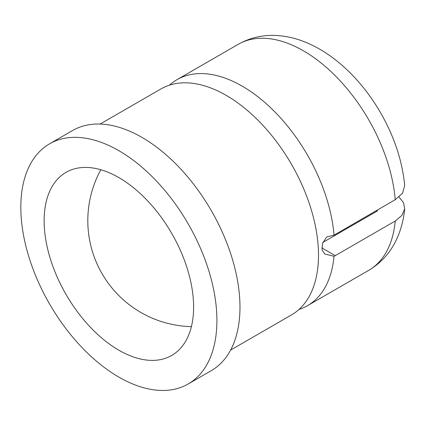 <?xml version="1.0" encoding="UTF-8"?>
<svg xmlns="http://www.w3.org/2000/svg" width="426" height="426" viewBox="0 0 426 426"><rect width="100%" height="100%" fill="white"/><g stroke="black" fill="none" stroke-linecap="round" stroke-linejoin="round"><path stroke-width="0.64" d="M395.227 199.709A130.494 75.343 -120 0 0 334.415 74.901A130.494 75.343 -120 0 0 238.166 44.347C251.244 37.014 265.451 34.176 280.793 35.843C288.998 36.748 297.119 38.825 305.149 42.067C313.238 45.337 321.103 49.618 328.75 54.911C337.498 60.977 345.774 68.139 353.585 76.387C363.969 87.383 373.059 99.673 380.865 113.257C394.338 136.863 402.282 160.927 404.7 185.448L402.591 193.154L395.227 199.709L334.021 235.152A130.494 75.343 -120 0 0 273.242 110.281A130.494 75.343 -120 0 0 176.955 79.689A130.494 75.343 -120 0 0 169.452 85.152M377.585 210.838L322.844 242.437M399.04 197.062L403.539 202.664L404.689 208.804L401.91 215.412L395.227 221.019L335.246 255.648L321.87 247.927M118.87 350.209A105.701 61.024 -120 0 0 171.721 355.444A105.701 61.024 -120 0 0 171.721 233.395A105.701 61.024 -120 0 0 66.019 172.365A105.701 61.024 -120 0 0 49.815 257.064A105.701 61.024 -120 0 0 118.87 350.209M230.61 350.076L291.464 314.942A130.494 75.343 -120 0 0 291.464 164.26A130.494 75.343 -120 0 0 160.975 88.917L100.115 124.051M334.021 235.152L326.731 236.968L322.573 243.273L322.019 249.849L324.734 253.992L334.021 256.271L335.246 255.648M298.967 309.473A130.494 75.343 -120 0 0 307.45 305.714A130.494 75.343 -120 0 0 334.021 256.271M188.191 383.98L211.259 370.663A138.652 80.051 -120 0 0 211.264 210.561A138.652 80.051 -120 0 0 72.612 130.516L49.544 143.834A138.652 80.051 -120 0 0 28.292 254.934A138.652 80.051 -120 0 0 118.87 377.117A138.652 80.051 -120 0 0 188.191 383.98A138.652 80.051 -120 0 0 188.196 223.879A138.652 80.051 -120 0 0 49.544 143.834M307.45 305.714L368.66 270.372A130.494 75.343 -120 0 0 395.227 221.019M376.563 211.424A99.178 57.26 -120 0 0 376.776 210.359M176.955 79.689L238.166 44.347M100.824 169.734A106.026 106.026 0 0 0 191.396 326.62M368.66 270.372C381.062 263.023 390.392 252.645 396.649 239.231C400.972 229.864 403.651 219.725 404.689 208.804"/></g></svg>
